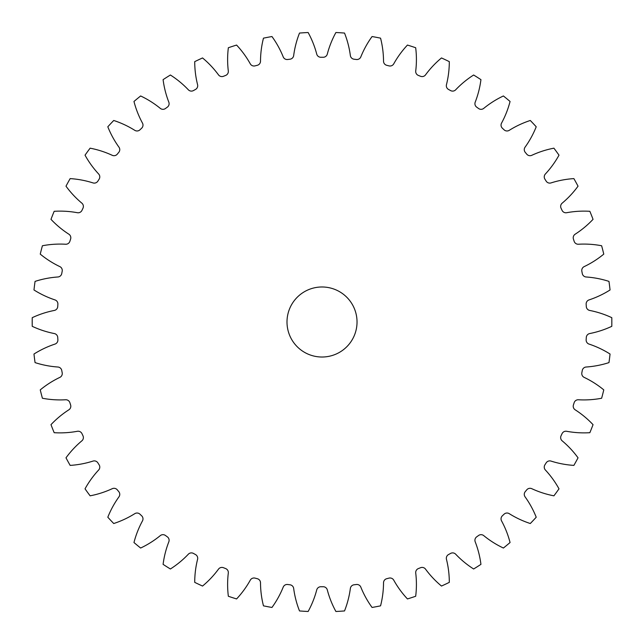 <?xml version="1.0" encoding="UTF-8"?>
<svg xmlns="http://www.w3.org/2000/svg" width="644" height="644" viewBox="0 0 644 644"><rect width="100%" height="100%" fill="white"/><g stroke="black" fill="none" stroke-linecap="round" stroke-linejoin="round"><path stroke-width="0.97" d="M286.999 322A35.018 35.018 0 0 0 322.016 357.018A35.018 35.018 0 0 0 357.034 322A35.018 35.018 0 0 0 322.016 286.983A35.018 35.018 0 0 0 286.999 322M228.306 70.977A4.234 4.234 0 0 1 225.642 75.429A264.732 264.732 0 0 0 223.484 76.282A4.234 4.234 0 0 1 218.493 74.865A95.312 95.312 0 0 0 202.546 57.952A289.816 289.816 0 0 0 194.721 61.639A95.312 95.312 0 0 0 197.579 84.702A4.234 4.234 0 0 1 195.494 89.452A264.732 264.732 0 0 0 193.466 90.571A4.234 4.234 0 0 1 188.338 89.79A95.312 95.312 0 0 0 170.394 75.01A289.816 289.816 0 0 0 163.093 79.647A95.312 95.312 0 0 0 168.825 102.171A4.234 4.234 0 0 1 167.351 107.145A264.732 264.732 0 0 0 165.468 108.506A4.234 4.234 0 0 1 160.284 108.369A95.312 95.312 0 0 0 140.633 95.964A289.816 289.816 0 0 0 133.968 101.47A95.312 95.312 0 0 0 142.477 123.101A4.234 4.234 0 0 1 141.64 128.22A264.732 264.732 0 0 0 139.949 129.814A4.234 4.234 0 0 1 134.781 130.33A95.312 95.312 0 0 0 113.73 120.476A289.816 289.816 0 0 0 107.814 126.779A95.312 95.312 0 0 0 118.963 147.17A4.234 4.234 0 0 1 118.778 152.354A264.732 264.732 0 0 0 117.297 154.149A4.234 4.234 0 0 1 112.241 155.309A95.312 95.312 0 0 0 90.12 148.176A289.816 289.816 0 0 0 85.032 155.164A95.312 95.312 0 0 0 98.653 174.001A4.234 4.234 0 0 1 99.12 179.169A264.732 264.732 0 0 0 97.872 181.133A4.234 4.234 0 0 1 93.002 182.912A95.312 95.312 0 0 0 70.156 178.605A289.816 289.816 0 0 0 65.994 186.18A95.312 95.312 0 0 0 81.869 203.166A4.234 4.234 0 0 1 82.971 208.229A264.732 264.732 0 0 0 81.981 210.33A4.234 4.234 0 0 1 77.377 212.713A95.312 95.312 0 0 0 54.177 211.304A289.816 289.816 0 0 0 50.989 219.338A95.312 95.312 0 0 0 68.868 234.199A4.234 4.234 0 0 1 70.599 239.085A264.732 264.732 0 0 0 69.882 241.299A4.234 4.234 0 0 1 65.608 244.237A95.312 95.312 0 0 0 42.407 245.75A289.816 289.816 0 0 0 40.258 254.122A95.312 95.312 0 0 0 59.86 266.616A4.234 4.234 0 0 1 62.186 271.253A264.732 264.732 0 0 0 61.752 273.539A4.234 4.234 0 0 1 57.88 276.984A95.312 95.312 0 0 0 35.058 281.396A289.816 289.816 0 0 0 33.979 289.969A95.312 95.312 0 0 0 54.982 299.911A4.234 4.234 0 0 1 57.88 304.218A264.732 264.732 0 0 0 57.735 306.536A4.234 4.234 0 0 1 54.321 310.448A95.312 95.312 0 0 0 32.232 317.677A289.816 289.816 0 0 0 32.232 326.323A95.312 95.312 0 0 0 54.321 333.552A4.234 4.234 0 0 1 57.735 337.464A264.732 264.732 0 0 0 57.88 339.782A4.234 4.234 0 0 1 54.982 344.089A95.312 95.312 0 0 0 33.979 354.031A289.816 289.816 0 0 0 35.058 362.604A95.312 95.312 0 0 0 57.88 367.016A4.234 4.234 0 0 1 61.752 370.461A264.732 264.732 0 0 0 62.186 372.747A4.234 4.234 0 0 1 59.86 377.384A95.312 95.312 0 0 0 40.258 389.878A289.816 289.816 0 0 0 42.407 398.25A95.312 95.312 0 0 0 65.608 399.763A4.234 4.234 0 0 1 69.882 402.701A264.732 264.732 0 0 0 70.599 404.915A4.234 4.234 0 0 1 68.868 409.801A95.312 95.312 0 0 0 50.989 424.662A289.816 289.816 0 0 0 54.177 432.696A95.312 95.312 0 0 0 77.377 431.287A4.234 4.234 0 0 1 81.981 433.67A264.732 264.732 0 0 0 82.971 435.771A4.234 4.234 0 0 1 81.869 440.834A95.312 95.312 0 0 0 65.994 457.82A289.816 289.816 0 0 0 70.156 465.395A95.312 95.312 0 0 0 93.002 461.088A4.234 4.234 0 0 1 97.872 462.867A264.732 264.732 0 0 0 99.12 464.831A4.234 4.234 0 0 1 98.653 469.999A95.312 95.312 0 0 0 85.032 488.836A289.816 289.816 0 0 0 90.12 495.824A95.312 95.312 0 0 0 112.241 488.691A4.234 4.234 0 0 1 117.297 489.851A264.732 264.732 0 0 0 118.778 491.646A4.234 4.234 0 0 1 118.963 496.83A95.312 95.312 0 0 0 107.814 517.221A289.816 289.816 0 0 0 113.73 523.524A95.312 95.312 0 0 0 134.781 513.671A4.234 4.234 0 0 1 139.949 514.186A264.732 264.732 0 0 0 141.64 515.78A4.234 4.234 0 0 1 142.477 520.899A95.312 95.312 0 0 0 133.968 542.53A289.816 289.816 0 0 0 140.633 548.036A95.312 95.312 0 0 0 160.284 535.631A4.234 4.234 0 0 1 165.468 535.494A264.732 264.732 0 0 0 167.351 536.855A4.234 4.234 0 0 1 168.825 541.829A95.312 95.312 0 0 0 163.093 564.353A289.816 289.816 0 0 0 170.394 568.99A95.312 95.312 0 0 0 188.338 554.21A4.234 4.234 0 0 1 193.466 553.429A264.732 264.732 0 0 0 195.494 554.548A4.234 4.234 0 0 1 197.579 559.298A95.312 95.312 0 0 0 194.721 582.361A289.816 289.816 0 0 0 202.546 586.048A95.312 95.312 0 0 0 218.493 569.135A4.234 4.234 0 0 1 223.484 567.718A264.732 264.732 0 0 0 225.642 568.572A4.234 4.234 0 0 1 228.306 573.023A95.312 95.312 0 0 0 228.354 596.264A289.816 289.816 0 0 0 236.581 598.936A95.312 95.312 0 0 0 250.283 580.164A4.234 4.234 0 0 1 255.056 578.127A264.732 264.732 0 0 0 257.302 578.706A4.234 4.234 0 0 1 260.506 582.788A95.312 95.312 0 0 0 263.468 605.843A289.816 289.816 0 0 0 271.961 607.461A95.312 95.312 0 0 0 283.207 587.119A4.234 4.234 0 0 1 287.683 584.502A264.732 264.732 0 0 0 289.985 584.792A4.234 4.234 0 0 1 293.672 588.439A95.312 95.312 0 0 0 299.508 610.939A289.816 289.816 0 0 0 308.13 611.486A95.312 95.312 0 0 0 316.735 589.896A4.234 4.234 0 0 1 320.857 586.732A264.732 264.732 0 0 0 323.175 586.732A4.234 4.234 0 0 1 327.297 589.896A95.312 95.312 0 0 0 335.902 611.486A289.816 289.816 0 0 0 344.524 610.939A95.312 95.312 0 0 0 350.36 588.439A4.234 4.234 0 0 1 354.047 584.792A264.732 264.732 0 0 0 356.349 584.502A4.234 4.234 0 0 1 360.825 587.119A95.312 95.312 0 0 0 372.071 607.461A289.816 289.816 0 0 0 380.564 605.843A95.312 95.312 0 0 0 383.526 582.788A4.234 4.234 0 0 1 386.73 578.706A264.732 264.732 0 0 0 388.976 578.127A4.234 4.234 0 0 1 393.75 580.164A95.312 95.312 0 0 0 407.451 598.936A289.816 289.816 0 0 0 415.678 596.264A95.312 95.312 0 0 0 415.726 573.023A4.234 4.234 0 0 1 418.391 568.572A264.732 264.732 0 0 0 420.548 567.718A4.234 4.234 0 0 1 425.539 569.135A95.312 95.312 0 0 0 441.486 586.048A289.816 289.816 0 0 0 449.311 582.361A95.312 95.312 0 0 0 446.453 559.298A4.234 4.234 0 0 1 448.538 554.548A264.732 264.732 0 0 0 450.567 553.429A4.234 4.234 0 0 1 455.694 554.21A95.312 95.312 0 0 0 473.638 568.99A289.816 289.816 0 0 0 480.939 564.353A95.312 95.312 0 0 0 475.208 541.829A4.234 4.234 0 0 1 476.681 536.855A264.732 264.732 0 0 0 478.564 535.494A4.234 4.234 0 0 1 483.749 535.631A95.312 95.312 0 0 0 503.399 548.036A289.816 289.816 0 0 0 510.064 542.53A95.312 95.312 0 0 0 501.555 520.899A4.234 4.234 0 0 1 502.392 515.78A264.732 264.732 0 0 0 504.083 514.186A4.234 4.234 0 0 1 509.251 513.671A95.312 95.312 0 0 0 530.302 523.524A289.816 289.816 0 0 0 536.219 517.221A95.312 95.312 0 0 0 525.069 496.83A4.234 4.234 0 0 1 525.254 491.646A264.732 264.732 0 0 0 526.736 489.851A4.234 4.234 0 0 1 531.791 488.691A95.312 95.312 0 0 0 553.912 495.824A289.816 289.816 0 0 0 559 488.836A95.312 95.312 0 0 0 545.379 469.999A4.234 4.234 0 0 1 544.913 464.831A264.732 264.732 0 0 0 546.16 462.867A4.234 4.234 0 0 1 551.031 461.088A95.312 95.312 0 0 0 573.876 465.395A289.816 289.816 0 0 0 578.038 457.82A95.312 95.312 0 0 0 562.164 440.834A4.234 4.234 0 0 1 561.061 435.771A264.732 264.732 0 0 0 562.051 433.67A4.234 4.234 0 0 1 566.656 431.287A95.312 95.312 0 0 0 589.856 432.696A289.816 289.816 0 0 0 593.044 424.662A95.312 95.312 0 0 0 575.164 409.801A4.234 4.234 0 0 1 573.434 404.915A264.732 264.732 0 0 0 574.15 402.701A4.234 4.234 0 0 1 578.425 399.763A95.312 95.312 0 0 0 601.625 398.25A289.816 289.816 0 0 0 603.774 389.878A95.312 95.312 0 0 0 584.172 377.384A4.234 4.234 0 0 1 581.846 372.747A264.732 264.732 0 0 0 582.281 370.461A4.234 4.234 0 0 1 586.153 367.016A95.312 95.312 0 0 0 608.974 362.604A289.816 289.816 0 0 0 610.053 354.031A95.312 95.312 0 0 0 589.051 344.089A4.234 4.234 0 0 1 586.153 339.782A264.732 264.732 0 0 0 586.298 337.464A4.234 4.234 0 0 1 589.711 333.552A95.312 95.312 0 0 0 611.8 326.323A289.816 289.816 0 0 0 611.8 317.677A95.312 95.312 0 0 0 589.711 310.448A4.234 4.234 0 0 1 586.298 306.536A264.732 264.732 0 0 0 586.153 304.218A4.234 4.234 0 0 1 589.051 299.911A95.312 95.312 0 0 0 610.053 289.969A289.816 289.816 0 0 0 608.974 281.396A95.312 95.312 0 0 0 586.153 276.984A4.234 4.234 0 0 1 582.281 273.539A264.732 264.732 0 0 0 581.846 271.253A4.234 4.234 0 0 1 584.172 266.616A95.312 95.312 0 0 0 603.774 254.122A289.816 289.816 0 0 0 601.625 245.75A95.312 95.312 0 0 0 578.425 244.237A4.234 4.234 0 0 1 574.15 241.299A264.732 264.732 0 0 0 573.434 239.085A4.234 4.234 0 0 1 575.164 234.199A95.312 95.312 0 0 0 593.044 219.338A289.816 289.816 0 0 0 589.856 211.304A95.312 95.312 0 0 0 566.656 212.713A4.234 4.234 0 0 1 562.051 210.33A264.732 264.732 0 0 0 561.061 208.229A4.234 4.234 0 0 1 562.164 203.166A95.312 95.312 0 0 0 578.038 186.18A289.816 289.816 0 0 0 573.876 178.605A95.312 95.312 0 0 0 551.031 182.912A4.234 4.234 0 0 1 546.16 181.133A264.732 264.732 0 0 0 544.913 179.169A4.234 4.234 0 0 1 545.379 174.001A95.312 95.312 0 0 0 559 155.164A289.816 289.816 0 0 0 553.912 148.176A95.312 95.312 0 0 0 531.791 155.309A4.234 4.234 0 0 1 526.736 154.149A264.732 264.732 0 0 0 525.254 152.354A4.234 4.234 0 0 1 525.069 147.17A95.312 95.312 0 0 0 536.219 126.779A289.816 289.816 0 0 0 530.302 120.476A95.312 95.312 0 0 0 509.251 130.33A4.234 4.234 0 0 1 504.083 129.814A264.732 264.732 0 0 0 502.392 128.22A4.234 4.234 0 0 1 501.555 123.101A95.312 95.312 0 0 0 510.064 101.47A289.816 289.816 0 0 0 503.399 95.964A95.312 95.312 0 0 0 483.749 108.369A4.234 4.234 0 0 1 478.564 108.506A264.732 264.732 0 0 0 476.681 107.145A4.234 4.234 0 0 1 475.208 102.171A95.312 95.312 0 0 0 480.939 79.647A289.816 289.816 0 0 0 473.638 75.01A95.312 95.312 0 0 0 455.694 89.79A4.234 4.234 0 0 1 450.567 90.571A264.732 264.732 0 0 0 448.538 89.452A4.234 4.234 0 0 1 446.453 84.702A95.312 95.312 0 0 0 449.311 61.639A289.816 289.816 0 0 0 441.486 57.952A95.312 95.312 0 0 0 425.539 74.865A4.234 4.234 0 0 1 420.548 76.282A264.732 264.732 0 0 0 418.391 75.429A4.234 4.234 0 0 1 415.726 70.977A95.312 95.312 0 0 0 415.678 47.736A289.816 289.816 0 0 0 407.451 45.064A95.312 95.312 0 0 0 393.75 63.837A4.234 4.234 0 0 1 388.976 65.873A264.732 264.732 0 0 0 386.73 65.294A4.234 4.234 0 0 1 383.526 61.212A95.312 95.312 0 0 0 380.564 38.157A289.816 289.816 0 0 0 372.071 36.539A95.312 95.312 0 0 0 360.825 56.881A4.234 4.234 0 0 1 356.349 59.498A264.732 264.732 0 0 0 354.047 59.208A4.234 4.234 0 0 1 350.36 55.561A95.312 95.312 0 0 0 344.524 33.061A289.816 289.816 0 0 0 335.902 32.514A95.312 95.312 0 0 0 327.297 54.104A4.234 4.234 0 0 1 323.175 57.268A264.732 264.732 0 0 0 320.857 57.268A4.234 4.234 0 0 1 316.735 54.104A95.312 95.312 0 0 0 308.13 32.514A289.816 289.816 0 0 0 299.508 33.061A95.312 95.312 0 0 0 293.672 55.561A4.234 4.234 0 0 1 289.985 59.208A264.732 264.732 0 0 0 287.683 59.498A4.234 4.234 0 0 1 283.207 56.881A95.312 95.312 0 0 0 271.961 36.539A289.816 289.816 0 0 0 263.468 38.157A95.312 95.312 0 0 0 260.506 61.212A4.234 4.234 0 0 1 257.302 65.294A264.732 264.732 0 0 0 255.056 65.873A4.234 4.234 0 0 1 250.283 63.837A95.312 95.312 0 0 0 236.581 45.064A289.816 289.816 0 0 0 228.354 47.736A95.312 95.312 0 0 0 228.306 70.977"/></g></svg>
